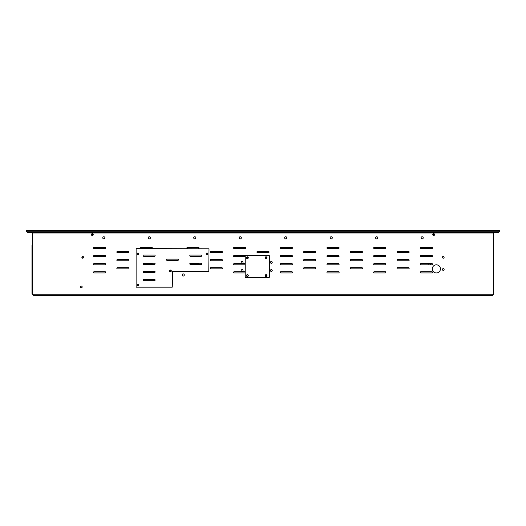 <?xml version="1.0" encoding="UTF-8"?>
<svg xmlns="http://www.w3.org/2000/svg" width="526" height="526" viewBox="0 0 526 526"><rect width="100%" height="100%" fill="white"/><g stroke="black" fill="none" stroke-linecap="round" stroke-linejoin="round"><path stroke-width="0.79" d="M499.496 231.736L26.3 231.736L26.3 230.519L499.7 230.519L499.7 231.736L499.496 230.519M26.3 231.736L26.3 230.519M433.523 233.708L433.227 235.392M432.911 234.123L432.911 235.089M237.141 256.504L238.357 256.504L238.436 255.675L237.055 255.675L237.141 256.504M92.477 233.708L92.773 235.392M93.089 234.123L93.089 235.089M432.306 256.063L432.306 256.55A0.611 0.611 0 0 0 432.306 255.643L432.306 256.063L431.491 256.063L431.491 255.491L431.491 256.708L431.491 256.063L420.327 256.063M431.491 247.371L431.491 248.588L431.491 247.371M94.509 247.371L94.509 248.588L94.509 247.371M94.509 255.491L94.509 256.708L94.509 255.491M93.694 256.063L93.694 255.643A0.611 0.611 0 0 0 93.694 256.55L93.694 256.063L105.673 256.063M93.694 248.43L93.694 247.522A0.611 0.611 0 0 0 93.694 248.43M432.306 247.522L432.306 248.43A0.611 0.611 0 0 0 432.306 247.522M430.577 263.611L430.577 264.828M492.349 295.48L493.612 294.225L492.349 295.48L33.651 295.48L32.388 294.225L32.388 232.998A0.651 0.651 0 0 0 31.738 232.347M128.41 267.668A0.611 0.611 0 0 1 129.021 268.28A0.611 0.611 0 0 1 128.41 268.885A0.611 0.611 0 0 0 129.021 268.28A0.611 0.611 0 0 0 128.41 267.668L117.449 267.668A0.611 0.611 0 0 0 116.838 268.28A0.611 0.611 0 0 0 117.449 268.885A0.611 0.611 0 0 1 116.838 268.28A0.611 0.611 0 0 1 117.449 267.668M189.833 263.611L198.447 263.611A0.611 0.611 0 0 1 199.019 264.42M221.788 267.668A0.611 0.611 0 0 1 222.399 268.28A0.611 0.611 0 0 1 221.788 268.885A0.611 0.611 0 0 0 222.399 268.28A0.611 0.611 0 0 0 221.788 267.668L210.827 267.668A0.611 0.611 0 0 0 210.222 268.28A0.611 0.611 0 0 0 210.827 268.885A0.611 0.611 0 0 1 210.222 268.28A0.611 0.611 0 0 1 210.827 267.668M245.136 271.732A0.611 0.611 0 0 1 245.221 271.738A0.611 0.611 0 0 0 245.136 271.732L234.175 271.732A0.611 0.611 0 0 0 233.564 272.337A0.611 0.611 0 0 0 234.175 272.948A0.611 0.611 0 0 1 233.564 272.337A0.611 0.611 0 0 1 234.175 271.732M245.136 263.611A0.611 0.611 0 0 1 245.221 263.618A0.611 0.611 0 0 0 245.136 263.611L234.175 263.611A0.611 0.611 0 0 0 233.564 264.216A0.611 0.611 0 0 0 234.175 264.828A0.611 0.611 0 0 1 233.564 264.216A0.611 0.611 0 0 1 234.175 263.611M143.144 271.732L151.758 271.732A0.611 0.611 0 0 1 152.33 272.54M105.062 271.732A0.611 0.611 0 0 1 105.673 272.337A0.611 0.611 0 0 1 105.062 272.948A0.611 0.611 0 0 0 105.673 272.337A0.611 0.611 0 0 0 105.062 271.732L94.101 271.732A0.611 0.611 0 0 0 93.496 272.337A0.611 0.611 0 0 0 94.101 272.948A0.611 0.611 0 0 1 93.496 272.337A0.611 0.611 0 0 1 94.101 271.732M143.144 263.611L151.758 263.611A0.611 0.611 0 0 1 152.33 264.42M105.062 263.611A0.611 0.611 0 0 1 105.673 264.216A0.611 0.611 0 0 1 105.062 264.828A0.611 0.611 0 0 0 105.673 264.216A0.611 0.611 0 0 0 105.062 263.611L94.101 263.611A0.611 0.611 0 0 0 93.496 264.216A0.611 0.611 0 0 0 94.101 264.828A0.611 0.611 0 0 1 93.496 264.216A0.611 0.611 0 0 1 94.101 263.611M397.59 267.668A0.611 0.611 0 0 0 396.979 268.28A0.611 0.611 0 0 0 397.59 268.885A0.611 0.611 0 0 1 396.979 268.28A0.611 0.611 0 0 1 397.59 267.668L408.551 267.668A0.611 0.611 0 0 1 409.162 268.28A0.611 0.611 0 0 1 408.551 268.885A0.611 0.611 0 0 0 409.162 268.28A0.611 0.611 0 0 0 408.551 267.668M350.901 267.668A0.611 0.611 0 0 0 350.29 268.28A0.611 0.611 0 0 0 350.901 268.885A0.611 0.611 0 0 1 350.29 268.28A0.611 0.611 0 0 1 350.901 267.668L361.862 267.668A0.611 0.611 0 0 1 362.473 268.28A0.611 0.611 0 0 1 361.862 268.885A0.611 0.611 0 0 0 362.473 268.28A0.611 0.611 0 0 0 361.862 267.668M327.553 263.611A0.611 0.611 0 0 0 326.948 264.216A0.611 0.611 0 0 0 327.553 264.828A0.611 0.611 0 0 1 326.948 264.216A0.611 0.611 0 0 1 327.553 263.611L338.514 263.611A0.611 0.611 0 0 1 339.125 264.216A0.611 0.611 0 0 1 338.514 264.828A0.611 0.611 0 0 0 339.125 264.216A0.611 0.611 0 0 0 338.514 263.611M327.553 271.732A0.611 0.611 0 0 0 326.948 272.337A0.611 0.611 0 0 0 327.553 272.948A0.611 0.611 0 0 1 326.948 272.337A0.611 0.611 0 0 1 327.553 271.732L338.514 271.732A0.611 0.611 0 0 1 339.125 272.337A0.611 0.611 0 0 1 338.514 272.948A0.611 0.611 0 0 0 339.125 272.337A0.611 0.611 0 0 0 338.514 271.732M304.212 267.668A0.611 0.611 0 0 0 303.601 268.28A0.611 0.611 0 0 0 304.212 268.885A0.611 0.611 0 0 1 303.601 268.28A0.611 0.611 0 0 1 304.212 267.668L315.173 267.668A0.611 0.611 0 0 1 315.778 268.28A0.611 0.611 0 0 1 315.173 268.885A0.611 0.611 0 0 0 315.778 268.28A0.611 0.611 0 0 0 315.173 267.668M280.864 271.732A0.611 0.611 0 0 0 280.253 272.337A0.611 0.611 0 0 0 280.864 272.948A0.611 0.611 0 0 1 280.253 272.337A0.611 0.611 0 0 1 280.864 271.732L291.825 271.732A0.611 0.611 0 0 1 292.436 272.337A0.611 0.611 0 0 1 291.825 272.948A0.611 0.611 0 0 0 292.436 272.337A0.611 0.611 0 0 0 291.825 271.732M280.864 263.611A0.611 0.611 0 0 0 280.253 264.216A0.611 0.611 0 0 0 280.864 264.828A0.611 0.611 0 0 1 280.253 264.216A0.611 0.611 0 0 1 280.864 263.611L291.825 263.611A0.611 0.611 0 0 1 292.436 264.216A0.611 0.611 0 0 1 291.825 264.828A0.611 0.611 0 0 0 292.436 264.216A0.611 0.611 0 0 0 291.825 263.611M374.242 271.732A0.611 0.611 0 0 0 373.638 272.337A0.611 0.611 0 0 0 374.242 272.948A0.611 0.611 0 0 1 373.638 272.337A0.611 0.611 0 0 1 374.242 271.732L385.21 271.732A0.611 0.611 0 0 1 385.814 272.337A0.611 0.611 0 0 1 385.21 272.948A0.611 0.611 0 0 0 385.814 272.337A0.611 0.611 0 0 0 385.21 271.732M420.938 271.732A0.611 0.611 0 0 0 420.327 272.337A0.611 0.611 0 0 0 420.938 272.948A0.611 0.611 0 0 1 420.327 272.337A0.611 0.611 0 0 1 420.938 271.732L431.899 271.732A0.611 0.611 0 0 1 432.503 272.337A0.611 0.611 0 0 1 431.899 272.948A0.611 0.611 0 0 0 432.503 272.337A0.611 0.611 0 0 0 431.899 271.732M374.242 263.611A0.611 0.611 0 0 0 373.638 264.216A0.611 0.611 0 0 0 374.242 264.828A0.611 0.611 0 0 1 373.638 264.216A0.611 0.611 0 0 1 374.242 263.611L385.21 263.611A0.611 0.611 0 0 1 385.814 264.216A0.611 0.611 0 0 1 385.21 264.828A0.611 0.611 0 0 0 385.814 264.216A0.611 0.611 0 0 0 385.21 263.611M420.938 263.611A0.611 0.611 0 0 0 420.327 264.216A0.611 0.611 0 0 0 420.938 264.828A0.611 0.611 0 0 1 420.327 264.216A0.611 0.611 0 0 1 420.938 263.611L431.899 263.611A0.611 0.611 0 0 1 432.503 264.216A0.611 0.611 0 0 1 431.899 264.828A0.611 0.611 0 0 0 432.503 264.216A0.611 0.611 0 0 0 431.899 263.611M80.439 286.953A0.874 0.874 0 0 1 81.747 286.197A0.874 0.874 0 0 1 81.747 287.709A0.874 0.874 0 0 1 80.439 286.953M442.392 269.496A0.874 0.874 0 0 1 443.701 268.74A0.874 0.874 0 0 1 443.701 270.252A0.874 0.874 0 0 1 442.392 269.496M241.178 270.509A0.914 0.914 0 0 1 242.545 269.72A0.914 0.914 0 0 1 242.545 271.304A0.914 0.914 0 0 1 241.178 270.509M241.178 262.389A0.914 0.914 0 0 1 242.545 261.6A0.914 0.914 0 0 1 242.545 263.184A0.914 0.914 0 0 1 241.178 262.389M270.41 262.389A0.914 0.914 0 0 1 271.778 261.6A0.914 0.914 0 0 1 271.778 263.184A0.914 0.914 0 0 1 270.41 262.389M270.41 270.509A0.914 0.914 0 0 1 271.778 269.72A0.914 0.914 0 0 1 271.778 271.304A0.914 0.914 0 0 1 270.41 270.509M184.297 274.98A1.078 1.078 0 0 0 182.68 274.046A1.078 1.078 0 0 0 182.68 275.907A1.078 1.078 0 0 0 184.297 274.98M171.101 270.916A0.671 0.671 0 0 0 170.095 270.338A0.671 0.671 0 0 0 170.095 271.495A0.671 0.671 0 0 0 171.101 270.916M248.042 257.72A0.671 0.671 0 0 0 247.036 257.142A0.671 0.671 0 0 0 247.036 258.299A0.671 0.671 0 0 0 248.042 257.72M266.715 257.72A0.671 0.671 0 0 0 265.709 257.142A0.671 0.671 0 0 0 265.709 258.299A0.671 0.671 0 0 0 266.715 257.72M266.715 275.585A0.671 0.671 0 0 0 265.709 275.006A0.671 0.671 0 0 0 265.709 276.163A0.671 0.671 0 0 0 266.715 275.585M248.042 275.585A0.671 0.671 0 0 0 247.036 275.006A0.671 0.671 0 0 0 247.036 276.163A0.671 0.671 0 0 0 248.042 275.585M138.621 253.867A0.671 0.671 0 0 0 137.615 253.282A0.671 0.671 0 0 0 137.615 254.446A0.671 0.671 0 0 0 138.621 253.867M138.621 285.125A0.671 0.671 0 0 0 137.615 284.546A0.671 0.671 0 0 0 137.615 285.71A0.671 0.671 0 0 0 138.621 285.125M33.651 295.48L32.388 294.225L493.612 294.225L493.612 232.998A0.651 0.651 0 0 1 494.262 232.347M94.101 247.371A0.611 0.611 0 0 0 93.496 247.976A0.611 0.611 0 0 0 94.101 248.588L105.062 248.588A0.611 0.611 0 0 0 105.673 247.976A0.611 0.611 0 0 0 105.062 247.371L94.101 247.371M151.758 248.588A0.611 0.611 0 0 0 152.362 247.976A0.611 0.611 0 0 0 151.758 247.371L140.79 247.371A0.611 0.611 0 0 0 140.186 247.976A0.611 0.611 0 0 0 140.79 248.588M94.101 264.828L105.062 264.828M94.101 255.491A0.611 0.611 0 0 0 93.496 256.096A0.611 0.611 0 0 0 94.101 256.708L105.062 256.708A0.611 0.611 0 0 0 105.673 256.096A0.611 0.611 0 0 0 105.062 255.491L94.101 255.491M94.101 272.948L105.062 272.948M93.227 234.603A0.914 0.914 0 0 0 91.853 233.814A0.914 0.914 0 0 0 91.853 235.398A0.914 0.914 0 0 0 93.227 234.603M241.342 237.831A1.078 1.078 0 0 0 239.725 236.897A1.078 1.078 0 0 0 239.725 238.758A1.078 1.078 0 0 0 241.342 237.831M195.869 237.831A1.078 1.078 0 0 0 194.252 236.897A1.078 1.078 0 0 0 194.252 238.758A1.078 1.078 0 0 0 195.869 237.831M150.397 237.831A1.078 1.078 0 0 0 148.779 236.897A1.078 1.078 0 0 0 148.779 238.758A1.078 1.078 0 0 0 150.397 237.831M104.924 237.831A1.078 1.078 0 0 0 103.306 236.897A1.078 1.078 0 0 0 103.306 238.758A1.078 1.078 0 0 0 104.924 237.831M245.524 255.623A0.611 0.611 0 0 0 245.136 255.491L234.175 255.491A0.611 0.611 0 0 0 233.564 256.096A0.611 0.611 0 0 0 234.175 256.708L245.136 256.708A0.611 0.611 0 0 0 245.221 256.701M234.175 264.828L245.136 264.828M234.175 248.588L245.136 248.588A0.611 0.611 0 0 0 245.747 247.976A0.611 0.611 0 0 0 245.136 247.371L234.175 247.371A0.611 0.611 0 0 0 233.564 247.976A0.611 0.611 0 0 0 234.175 248.588M234.175 272.948L245.136 272.948M221.788 251.428L210.827 251.428A0.611 0.611 0 0 0 210.222 252.039A0.611 0.611 0 0 0 210.827 252.644L221.788 252.644A0.611 0.611 0 0 0 222.399 252.039A0.611 0.611 0 0 0 221.788 251.428M221.788 259.548L210.827 259.548A0.611 0.611 0 0 0 210.222 260.16A0.611 0.611 0 0 0 210.827 260.764L221.788 260.764A0.611 0.611 0 0 0 222.399 260.16A0.611 0.611 0 0 0 221.788 259.548M210.827 268.885L221.788 268.885M198.447 248.588A0.611 0.611 0 0 0 199.052 247.976A0.611 0.611 0 0 0 198.447 247.371L187.486 247.371A0.611 0.611 0 0 0 186.875 247.976A0.611 0.611 0 0 0 187.486 248.588M128.41 251.428L117.449 251.428A0.611 0.611 0 0 0 116.838 252.039A0.611 0.611 0 0 0 117.449 252.644L128.41 252.644A0.611 0.611 0 0 0 129.021 252.039A0.611 0.611 0 0 0 128.41 251.428M128.41 259.548L117.449 259.548A0.611 0.611 0 0 0 116.838 260.16A0.611 0.611 0 0 0 117.449 260.764L128.41 260.764A0.611 0.611 0 0 0 129.021 260.16A0.611 0.611 0 0 0 128.41 259.548M117.449 268.885L128.41 268.885M268.484 251.428L257.516 251.428A0.611 0.611 0 0 0 256.912 252.039A0.611 0.611 0 0 0 257.516 252.644L268.484 252.644A0.611 0.611 0 0 0 269.088 252.039A0.611 0.611 0 0 0 268.484 251.428M83.608 257.319A0.874 0.874 0 0 0 82.299 256.563A0.874 0.874 0 0 0 82.299 258.069A0.874 0.874 0 0 0 83.608 257.319M431.899 247.371A0.611 0.611 0 0 1 432.503 247.976A0.611 0.611 0 0 1 431.899 248.588L420.938 248.588A0.611 0.611 0 0 1 420.327 247.976A0.611 0.611 0 0 1 420.938 247.371L431.899 247.371M385.21 247.371A0.611 0.611 0 0 1 385.814 247.976A0.611 0.611 0 0 1 385.21 248.588L374.242 248.588A0.611 0.611 0 0 1 373.638 247.976A0.611 0.611 0 0 1 374.242 247.371L385.21 247.371M431.899 264.828L420.938 264.828M385.21 264.828L374.242 264.828M431.899 255.491A0.611 0.611 0 0 1 432.503 256.096A0.611 0.611 0 0 1 431.899 256.708L420.938 256.708A0.611 0.611 0 0 1 420.327 256.096A0.611 0.611 0 0 1 420.938 255.491L431.899 255.491M385.21 255.491A0.611 0.611 0 0 1 385.814 256.096A0.611 0.611 0 0 1 385.21 256.708L374.242 256.708A0.611 0.611 0 0 1 373.638 256.096A0.611 0.611 0 0 1 374.242 255.491L385.21 255.491M431.899 272.948L420.938 272.948M385.21 272.948L374.242 272.948M432.773 234.603A0.914 0.914 0 0 1 434.147 233.814A0.914 0.914 0 0 1 434.147 235.398A0.914 0.914 0 0 1 432.773 234.603M284.658 237.831A1.078 1.078 0 0 1 286.275 236.897A1.078 1.078 0 0 1 286.275 238.758A1.078 1.078 0 0 1 284.658 237.831M330.131 237.831A1.078 1.078 0 0 1 331.748 236.897A1.078 1.078 0 0 1 331.748 238.758A1.078 1.078 0 0 1 330.131 237.831M375.603 237.831A1.078 1.078 0 0 1 377.221 236.897A1.078 1.078 0 0 1 377.221 238.758A1.078 1.078 0 0 1 375.603 237.831M421.076 237.831A1.078 1.078 0 0 1 422.694 236.897A1.078 1.078 0 0 1 422.694 238.758A1.078 1.078 0 0 1 421.076 237.831M291.825 256.708L280.864 256.708A0.611 0.611 0 0 1 280.253 256.096A0.611 0.611 0 0 1 280.864 255.491L291.825 255.491A0.611 0.611 0 0 1 292.436 256.096A0.611 0.611 0 0 1 291.825 256.708M291.825 264.828L280.864 264.828M291.825 248.588L280.864 248.588A0.611 0.611 0 0 1 280.253 247.976A0.611 0.611 0 0 1 280.864 247.371L291.825 247.371A0.611 0.611 0 0 1 292.436 247.976A0.611 0.611 0 0 1 291.825 248.588M291.825 272.948L280.864 272.948M304.212 251.428L315.173 251.428A0.611 0.611 0 0 1 315.778 252.039A0.611 0.611 0 0 1 315.173 252.644L304.212 252.644A0.611 0.611 0 0 1 303.601 252.039A0.611 0.611 0 0 1 304.212 251.428M304.212 259.548L315.173 259.548A0.611 0.611 0 0 1 315.778 260.16A0.611 0.611 0 0 1 315.173 260.764L304.212 260.764A0.611 0.611 0 0 1 303.601 260.16A0.611 0.611 0 0 1 304.212 259.548M315.173 268.885L304.212 268.885M338.514 272.948L327.553 272.948M338.514 256.708L327.553 256.708A0.611 0.611 0 0 1 326.948 256.096A0.611 0.611 0 0 1 327.553 255.491L338.514 255.491A0.611 0.611 0 0 1 339.125 256.096A0.611 0.611 0 0 1 338.514 256.708M338.514 264.828L327.553 264.828M338.514 248.588L327.553 248.588A0.611 0.611 0 0 1 326.948 247.976A0.611 0.611 0 0 1 327.553 247.371L338.514 247.371A0.611 0.611 0 0 1 339.125 247.976A0.611 0.611 0 0 1 338.514 248.588M350.901 251.428L361.862 251.428A0.611 0.611 0 0 1 362.473 252.039A0.611 0.611 0 0 1 361.862 252.644L350.901 252.644A0.611 0.611 0 0 1 350.29 252.039A0.611 0.611 0 0 1 350.901 251.428M350.901 259.548L361.862 259.548A0.611 0.611 0 0 1 362.473 260.16A0.611 0.611 0 0 1 361.862 260.764L350.901 260.764A0.611 0.611 0 0 1 350.29 260.16A0.611 0.611 0 0 1 350.901 259.548M361.862 268.885L350.901 268.885M397.59 251.428L408.551 251.428A0.611 0.611 0 0 1 409.162 252.039A0.611 0.611 0 0 1 408.551 252.644L397.59 252.644A0.611 0.611 0 0 1 396.979 252.039A0.611 0.611 0 0 1 397.59 251.428M397.59 259.548L408.551 259.548A0.611 0.611 0 0 1 409.162 260.16A0.611 0.611 0 0 1 408.551 260.764L397.59 260.764A0.611 0.611 0 0 1 396.979 260.16A0.611 0.611 0 0 1 397.59 259.548M408.551 268.885L397.59 268.885M442.392 257.319A0.874 0.874 0 0 1 443.701 256.563A0.874 0.874 0 0 1 443.701 258.069A0.874 0.874 0 0 1 442.392 257.319M207.638 253.867A0.671 0.671 0 0 0 206.639 253.282A0.671 0.671 0 0 0 206.639 254.446A0.671 0.671 0 0 0 207.638 253.867M440.426 268.885A4.057 4.057 0 0 0 434.331 265.374A4.057 4.057 0 0 0 434.331 272.402A4.057 4.057 0 0 0 440.426 268.885M32.388 232.347L32.388 232.998L493.612 232.998L493.612 232.347L32.388 232.347L32.388 231.736M493.612 231.736L493.612 232.347M27.516 231.736L27.516 232.347L32.349 232.347L32.349 231.736M498.484 231.736L498.484 232.347L493.651 232.347L493.651 231.736M136.122 287.157L172.258 287.157L172.666 271.324L208.796 271.324L209 248.791L136.122 248.588L136.122 287.157M190.405 263.204A0.611 0.611 0 0 0 189.801 263.809A0.611 0.611 0 0 0 190.405 264.42L201.208 264.42A0.611 0.611 0 0 0 201.813 263.809A0.611 0.611 0 0 0 201.208 263.204L190.405 263.204M190.405 255.084A0.611 0.611 0 0 0 189.801 255.695A0.611 0.611 0 0 0 190.405 256.3L201.208 256.3A0.611 0.611 0 0 0 201.813 255.695A0.611 0.611 0 0 0 201.208 255.084L190.405 255.084M154.519 263.204A0.611 0.611 0 0 1 155.124 263.809A0.611 0.611 0 0 1 154.519 264.42L143.716 264.42A0.611 0.611 0 0 1 143.105 263.809A0.611 0.611 0 0 1 143.716 263.204L154.519 263.204M154.519 255.084A0.611 0.611 0 0 1 155.124 255.695A0.611 0.611 0 0 1 154.519 256.3L143.716 256.3A0.611 0.611 0 0 1 143.105 255.695A0.611 0.611 0 0 1 143.716 255.084L154.519 255.084M154.519 272.54A0.611 0.611 0 0 0 155.124 271.929A0.611 0.611 0 0 0 154.519 271.324L143.716 271.324A0.611 0.611 0 0 0 143.105 271.929A0.611 0.611 0 0 0 143.716 272.54L154.519 272.54M154.519 280.66A0.611 0.611 0 0 0 155.124 280.049A0.611 0.611 0 0 0 154.519 279.444L143.716 279.444A0.611 0.611 0 0 0 143.105 280.049A0.611 0.611 0 0 0 143.716 280.66L154.519 280.66M177.86 260.363A0.611 0.611 0 0 0 178.472 259.752A0.611 0.611 0 0 0 177.86 259.14L167.064 259.14A0.611 0.611 0 0 0 166.453 259.752A0.611 0.611 0 0 0 167.064 260.363L177.86 260.363M207.842 253.867A0.874 0.874 0 0 0 206.534 253.111A0.874 0.874 0 0 0 206.534 254.623A0.874 0.874 0 0 0 207.842 253.867M171.305 270.916A0.874 0.874 0 0 0 169.997 270.16A0.874 0.874 0 0 0 169.997 271.672A0.874 0.874 0 0 0 171.305 270.916M138.825 285.125A0.874 0.874 0 0 0 137.516 284.369A0.874 0.874 0 0 0 137.516 285.881A0.874 0.874 0 0 0 138.825 285.125M138.825 253.867A0.874 0.874 0 0 0 137.516 253.111A0.874 0.874 0 0 0 137.516 254.623A0.874 0.874 0 0 0 138.825 253.867M245.221 256.346L245.221 276.643A1.013 1.013 0 0 0 246.24 277.656L268.569 277.656A1.013 1.013 0 0 0 269.582 276.643L269.582 256.346A1.013 1.013 0 0 0 268.569 255.327L246.24 255.327A1.013 1.013 0 0 0 245.221 256.346M248.285 257.72A0.914 0.914 0 0 0 247.371 256.806A0.914 0.914 0 0 0 246.457 257.72A0.914 0.914 0 0 0 247.371 258.634A0.914 0.914 0 0 0 248.285 257.72M248.285 275.585A0.914 0.914 0 0 0 247.371 274.671A0.914 0.914 0 0 0 246.457 275.585A0.914 0.914 0 0 0 247.371 276.498A0.914 0.914 0 0 0 248.285 275.585M266.958 275.585A0.914 0.914 0 0 0 266.044 274.671A0.914 0.914 0 0 0 265.13 275.585A0.914 0.914 0 0 0 266.044 276.498A0.914 0.914 0 0 0 266.958 275.585M266.958 257.72A0.914 0.914 0 0 0 266.044 256.806A0.914 0.914 0 0 0 265.13 257.72A0.914 0.914 0 0 0 266.044 258.634A0.914 0.914 0 0 0 266.958 257.72M32.388 293.449L31.981 293.449L31.981 245.543L32.388 245.543M26.504 231.736L26.504 230.519M266.715 257.779L265.38 257.779M248.035 257.779L246.701 257.779M385.814 256.063L373.638 256.063M339.125 256.063L326.948 256.063M292.436 256.063L280.259 256.063M245.267 256.063L238.403 256.063M237.095 256.063L233.564 256.063M201.688 256.063L189.919 256.063M154.999 256.063L143.23 256.063M29.548 232.347L29.548 231.736M496.452 232.347L496.452 231.736M31.981 292.436L32.388 292.436M32.388 246.556L31.981 246.556M236.937 247.371L236.937 248.588M238.561 247.371L238.561 248.588M82.247 256.596L82.234 258.029M428.144 263.611L428.144 264.828"/></g></svg>
